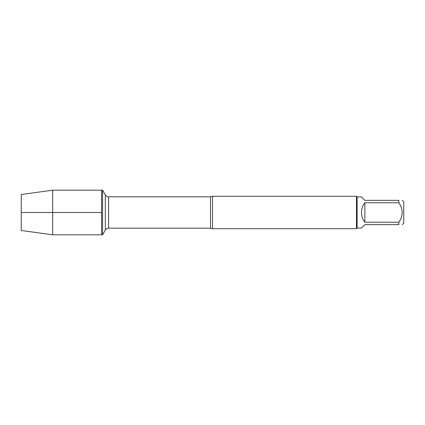 <?xml version="1.0" encoding="UTF-8"?>
<svg xmlns="http://www.w3.org/2000/svg" width="425" height="425" viewBox="0 0 425 425"><rect width="100%" height="100%" fill="white"/><g stroke="black" fill="none" stroke-linecap="round" stroke-linejoin="round"><path stroke-width="0.64" d="M102.579 234.818L102.579 190.182L101.575 190.182L101.575 234.818L101.575 190.182L52.684 190.182L52.684 234.818L102.579 234.818L105.304 230.1L105.304 194.9L105.304 230.1C106.069 228.873 107.169 228.236 108.614 228.188L108.614 196.812C107.169 196.764 106.069 196.127 105.304 194.9L102.579 190.182M212.5 196.292L212.5 228.708L356.453 228.708L356.453 196.292L212.5 196.292L210.481 196.812L108.614 196.812M402.289 200.345L403.75 201.811L403.75 223.189L402.289 224.655M364.873 224.655L361.468 228.06L357.101 228.06L357.101 196.94L361.468 196.94L364.873 200.345L398.884 200.345C403.261 200.345 403.261 200.345 398.884 200.345L398.884 202.783C403.261 209.265 403.261 215.741 398.884 222.217L398.884 224.655C403.261 224.655 403.261 224.655 398.884 224.655L364.873 224.655M364.873 202.783C362.642 205.636 361.505 208.877 361.468 212.5C361.505 216.123 362.642 219.364 364.873 222.217L364.873 202.783L398.884 202.783M364.873 222.217L398.884 222.217M52.684 234.818L21.25 230.493L21.25 194.507L52.684 190.182M101.575 212.5L21.25 212.5L101.575 212.5M212.5 228.708L210.481 228.188L210.481 196.812M210.481 228.188L108.614 228.188M357.101 196.94L356.453 196.292M357.101 228.06L356.453 228.708"/></g></svg>
